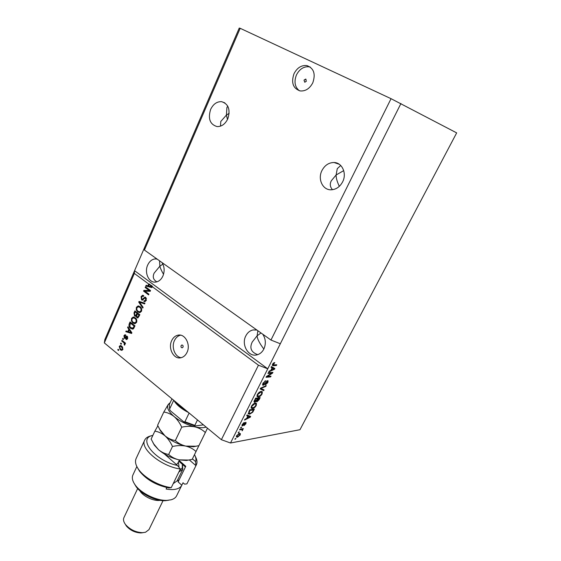 <?xml version="1.0" encoding="UTF-8"?>
<svg xmlns="http://www.w3.org/2000/svg" width="561" height="561" viewBox="0 0 561 561"><rect width="100%" height="100%" fill="white"/><g stroke="black" fill="none" stroke-linecap="round" stroke-linejoin="round"><path stroke-width="0.84" d="M306.348 81.24L305.605 79.094L304.013 80.104L304.763 82.25L306.348 81.24M312.779 82.825C315.801 73.989 313.858 68.246 306.972 65.602C301.481 65.006 297.148 67.72 293.985 73.75C290.991 82.733 293.059 88.463 300.184 90.931C305.465 91.359 309.665 88.652 312.779 82.825M310.24 67.047L309.406 66.836C303.929 66.233 299.616 68.933 296.453 74.929C293.845 81.745 294.813 87.018 299.35 90.756M182.998 347.14C183.307 345.828 182.928 345.113 181.855 344.994L181.091 345.667C180.775 346.979 181.161 347.694 182.234 347.806L182.998 347.14M187.002 352.441C190.992 344.678 185.018 333.388 177.97 335.176C175.242 335.78 173.153 337.582 171.708 340.59C167.76 348.388 173.812 359.72 180.979 357.743C183.58 357.098 185.593 355.33 187.002 352.441M180.572 335.176C177.914 335.815 175.874 337.603 174.457 340.541C171.161 347.175 174.955 357.013 181.154 357.701M342.617 181.883C347.077 173.517 342.168 162.564 334.047 162.515C328.809 162.571 324.777 165.243 321.944 170.544C317.498 179.043 322.645 190.102 331.039 189.807C336.004 189.583 339.861 186.946 342.617 181.883M340.716 165.488L337.259 168.686L336.123 174.969L343.718 170.635M227.787 118.876C230.606 109.711 228.558 103.981 221.637 101.674C216.925 101.457 213.25 104.051 210.613 109.451C207.822 118.722 209.975 124.437 217.072 126.583C221.616 126.688 225.185 124.114 227.787 118.876M227.752 106.155L226.925 107.488L226.427 115.068L229.161 113.322M256.91 330.043L253.011 329.952C249.855 330.674 247.45 332.673 245.781 335.948C241.062 344.706 248.453 357.357 256.994 354.861C259.96 354.082 262.253 352.133 263.866 349.019C266.124 343.823 265.753 338.886 262.758 334.209M257.871 330.731L257.113 335.808L261.019 332.968M157.066 259.042L155.102 258.916C151.87 259.336 149.401 261.384 147.69 265.051C144.065 272.667 148.974 283.193 155.727 282.078C158.826 281.608 161.217 279.595 162.9 276.047C164.801 271.159 164.499 266.657 161.982 262.534M159.548 260.809L159.864 266.187L162.886 264.126M163.531 274.315C161.533 270.837 160.306 268.13 159.864 266.187L154.128 273.137C152.396 276.98 153.328 279.876 156.919 281.832M263.845 349.061C259.505 343.276 257.261 338.858 257.113 335.808L252.247 342C249.322 348.072 251.153 352.287 257.73 354.65M227.486 119.521L226.427 115.068L220.782 121.471L220.501 126.148M339.321 186.35C337.07 181.589 336.004 177.795 336.123 174.969L331.355 180.719C329.623 183.931 330.008 186.932 332.505 189.709M258.446 365.197L267.751 368.815L230.508 443.001L299.974 429.712L456.668 132.887L391.052 98.687L270.963 340.043L144.429 250.059L144.556 247.527L104.851 339.552L104.332 342.911L134.338 273.424L148.679 284.027L150.011 284.518L149.275 284.469L148.602 285.998L151.463 286.846L150.152 285.121L150.888 285.17L152.438 286.313L151.708 286.264L258.446 365.197L221.378 439.698L104.332 342.911M391.052 98.687L240.192 28.309L144.429 250.059M240.192 28.309L239.252 28.05L144.556 247.527M400.94 103.505L280.325 343.76L270.963 340.043M151.708 286.264L152.143 286.895L151.835 287.59L145.818 286.005L146.141 285.269L147.908 285.794L148.679 284.027M149.177 290.5L145.159 287.505L145.467 286.797L150.523 290.563L150.194 291.313L144.906 291.173L148.924 294.181L148.616 294.89L143.574 291.11L143.904 290.36L149.913 290.542L145.895 287.548L145.159 287.505M141.582 299.876L141.063 296.657L142.522 295.296L143.742 295.675L143.497 296.425L142.669 296.187L141.617 297.155L141.877 299.167L142.382 299.322L144.857 297.155L145.748 297.421L146.267 300.423L144.941 301.678L143.847 301.362L144.093 300.612L144.829 300.822L145.664 300.002L145.425 298.115L144.906 297.933L142.48 300.156L141.582 299.876L142.326 299.911L141.617 298.894M142.803 308.073L138.742 302.141L139.058 301.425L144.941 303.213L144.626 303.936L139.5 302.19L143.125 307.344L142.803 308.073M136.372 307.351L138.013 305.976L140.019 306.601C141.533 307.666 142.017 309.223 141.477 311.278L139.864 312.659L137.747 311.951L136.267 309.896L136.372 307.351L137.115 307.372L138.756 305.997L138.013 305.976M131.526 318.41L133.153 317.056L135.138 317.701C136.646 318.774 137.122 320.331 136.582 322.372L135.026 323.725L132.887 323.003L131.421 320.941L131.526 318.41L132.27 318.417L133.841 317.077M128.82 329.258L127.613 327.526L127.922 326.818L131.891 332.806L131.597 333.472L125.79 331.677L126.106 330.969L127.81 331.558L128.82 329.258L129.542 329.258L128.553 331.551L127.81 331.558M118.476 350.492L117.789 349.931L118.083 349.258L118.771 349.819L118.476 350.492M120.271 349.798L119.22 346.474L120.257 345.555L121.828 346.144L122.845 349.447L121.807 350.366L120.271 349.798L121.015 349.776L120.026 348.577M121.204 344.265L120.517 343.704L120.818 343.03L121.506 343.591L121.204 344.265M123.525 342.483L121.702 341.004L121.996 340.331L125.517 343.185L125.222 343.858L124.654 343.402L124.928 344.713L124.458 345.197L124.191 343.185L123.525 342.483L124.269 342.469L122.452 340.99L121.702 341.004M123.245 339.615L122.557 339.061L122.852 338.381L123.546 338.942L123.245 339.615M124.374 338.234L123.939 335.709L124.879 334.791L125.783 335.001L125.545 335.73L124.423 336.165L124.584 337.484L126.583 336.102L127.263 336.305L127.606 338.627L126.681 339.566L125.916 339.363L126.155 338.634L127.095 338.248L127.038 337.042L125.145 338.493L124.374 338.234L125.117 338.22L124.577 337.484M130.58 328.346C129.086 327.315 128.63 325.829 129.212 323.879L130.061 321.937L134.984 325.808L133.602 328.655L132.754 329.139L130.58 328.346L131.323 328.346L129.921 326.642M134.563 316.095L134.002 312.954L134.899 310.906L139.857 314.749L137.838 317.94L136.891 317.673L136.183 316.124L134.563 316.095L135.306 316.109L134.542 315.058M271.622 373.184L267.962 373.479L268.333 372.728L272.927 372.371L272.534 373.156L267.359 376.466L271.019 376.151L270.647 376.894L266.04 377.287L266.447 376.494L271.622 373.184L270.753 372.539L268.333 372.728M263.242 385.302L262.702 385.119L263.011 383.198L265.774 380.674L263.523 383.212L263.6 384.565L267.59 380.681L268.102 380.842L267.814 382.616L265.346 384.916L267.267 382.693L267.211 381.417L264.897 384.103L263.242 385.302L262.569 384.797M263.698 390.659L260.185 388.941L260.563 388.177L266.258 385.589L265.872 386.34L260.942 388.464L264.077 389.902L263.698 390.659L260.276 388.752M257.331 394.495L259.112 392.328L261.068 391.438L262.324 391.767L262.092 393.948C260.9 395.87 259.638 396.879 258.319 396.999L257.001 396.48L257.331 394.495M251.461 406.157L253.235 404.004L255.199 403.086L256.482 403.394L256.251 405.519C255.066 407.426 253.803 408.45 252.478 408.59L251.146 408.113L251.461 406.157M247.822 416.108L246.714 415.715L247.092 414.965L250.669 416.465L250.318 417.16L244.512 420.084L244.891 419.34L246.602 418.52L247.822 416.108L246.868 415.399M235.571 439.088L234.891 439.214L235.929 438.379L235.571 439.088L235.136 438.73M134.338 273.424L134.563 270.683L267.751 368.815L280.325 343.76M237.499 437.208L236.454 437.033L236.63 435.645L239.379 433.422L240.374 433.604L240.199 434.999L237.499 437.208L236.342 436.577M238.867 432.545L238.187 432.664L239.224 431.837L238.867 432.545L238.425 432.187M241.363 429.6L239.575 429.908L239.933 429.2L243.369 428.611L242.464 429.41L242.654 430.147L242.128 430.841L242.128 429.691L240.697 429.067M241.279 427.748L240.606 427.861L241.637 427.033L241.279 427.748L240.837 427.391M242.548 425.904L242.05 425.771L242.289 424.397L244.252 422.517L242.759 424.368L242.822 425.203L245.676 422.37L246.097 422.482L245.858 423.786L244.063 425.575L245.353 423.892L245.388 423.071L242.548 425.904L241.959 425.434M249.694 414.158L248.32 413.829L249.68 409.818L254.357 409.165L252.731 412.216L249.694 414.158L248.186 413.527M254.75 402.293L254.098 402.104L255.528 398.191L260.178 397.623L259.091 399.783L256.959 401.844L256.377 401.185L254.75 402.293L253.979 401.697M272.106 367.876L271.047 367.343L271.44 366.564L274.862 368.535L274.497 369.257L268.761 371.894L269.147 371.116L270.844 370.386L272.106 367.876L271.124 367.182M272.576 364.187L273.466 363.037L274.792 362.539L273.011 364.867L276.769 364.762L276.391 365.513L273.291 365.716L272.387 365.499L272.576 364.187M230.508 443.001L221.378 439.698M239.666 433.387L239.512 434.032M237.093 436.43L236.672 436.535M239.659 434.151L238.923 433.541M239.722 435.07L239.792 434.256L239.021 434.13L237.114 435.574L237.051 436.388L237.822 436.514L239.722 435.07M238.509 433.709L239.021 434.13M242.345 428.786L243.011 429.319M241.798 428.877L242.464 429.41M241.819 428.892L241.833 429.453M242.156 429.747L242.654 430.147M241.314 429.06L242.001 429.607M243.53 422.882L243.951 423.218M244.975 422.742L245.388 423.071M242.366 424.95L241.994 425.154M249.701 416.059L249.491 416.479M247.338 415.729L250.318 417.16M249.287 416.697L248.25 416.255L247.275 418.197L250.01 416.886L248.446 416.038M247.408 415.596L248.25 416.255M246.91 417.91L247.275 418.197M249.252 413.422L248.853 413.499M253.446 409.958L249.862 410.463L249.056 413.338L250.066 413.443L252.254 412.16L253.446 409.958L252.723 409.39M249.498 410.175L249.862 410.463M248.874 411.416L249.245 411.704M255.788 403.064L255.767 403.92M255.872 405.224L256.251 405.519M252.113 407.826L251.63 407.931L252.478 408.59M251.63 407.931L251.09 407.945M251.658 405.799L251.847 407.644L251.209 407.146M255.669 403.871L254.743 403.184M251.847 407.644L254.056 407.419L255.704 405.596L255.9 404.046L254.82 403.808L252.015 406.08M254.252 403.366L254.82 403.808M256.77 400.919L256.314 401.143M256.377 401.388L256.959 401.844M254.61 401.381L253.986 401.62M259.273 398.415L257.892 398.583L256.931 401.045L259.273 398.415L258.509 397.826M257.12 397.994L257.892 398.583M256.524 400.266L256.931 400.575M257.345 398.654L255.711 398.85L254.715 401.466L256.672 399.993L257.345 398.654L256.58 398.065M255.339 398.569L255.711 398.85M254.28 400.687L254.687 400.996M254.61 400.014L254.982 400.295M261.622 391.431L261.615 392.3M261.714 393.661L262.092 393.948M258.011 396.227L257.464 396.339L258.319 396.999M257.464 396.339L256.959 396.354M257.52 394.145L257.716 396.031L257.071 395.54M261.503 392.237L260.542 391.55M257.716 396.031L259.897 395.835L261.552 394.018L261.749 392.42L260.69 392.174L257.878 394.425M260.094 391.718L260.69 392.174M265.395 385.982L265.872 386.34M260.563 388.177L260.942 388.464M263.123 389.453L262.836 390.007M264.904 380.989L265.465 381.403M263.151 382.932L263.523 383.212M267.359 380.73L267.232 381.312M267.429 382.329L267.814 382.616M266.741 381.066L267.211 381.417M263.13 384.348L262.562 384.622M271.685 372.469L272.534 373.156M271.664 372.518L271.159 372.841M266.952 376.165L267.359 376.466L266.426 376.536M269.792 376.256L270.647 376.894M273.936 368.002L273.67 368.535M274.105 368.97L274.497 369.257M271.124 369.818L271.503 370.099L274.21 368.935L271.608 367.511M272.639 368.023L273.509 368.661L272.52 368.086L271.503 370.099M271.643 367.441L272.52 368.086M274.21 368.935L273.509 368.661M273.824 362.813L274.476 363.29M272.723 363.914L273.095 364.187M272.45 364.461L273.032 364.881M273.291 365.716L272.415 365.078L275.514 364.874L276.391 365.513M118.68 350.022L117.789 349.931M119.914 346.586L119.22 346.474M119.97 346.46L120.825 345.583M121.982 350.316L121.015 349.776M122.2 349.552L122.908 349.3M122.796 347.329L120.615 346.347M122.354 349.019L121.534 346.824L120.349 346.354L119.71 346.901L120.531 349.096L121.716 349.566L122.992 348.998M122.277 346.803L121.534 346.824M121.407 343.809L120.517 343.704M125.419 343.402L124.654 343.402M124.928 344.713L124.072 344.531M124.963 344.11L124.332 344.124M125.061 343.395L124.191 343.185M124.935 343.171L124.269 342.469M123.448 339.167L122.557 339.061M124.647 335.801L123.939 335.709M124.682 335.702L125.419 334.84M125.51 337.582L124.97 337.589M125.713 337.575L127.081 336.186M126.919 339.482L125.916 339.363M126.66 339.356L126.856 338.746M127.186 338.739L127.642 338.564M127.754 338.234L127.095 338.248M127.754 337.035L127.038 337.042M127.747 337.014L127.389 337.014M129.17 328.69L128.357 327.526L127.613 327.526M131.688 333.269L125.79 331.677M126.541 331.67L126.751 331.193M130.44 331.691L129.289 329.938L128.476 331.782L131.232 332.736L130.44 331.691L131.148 331.684M129.991 329.938L129.289 329.938M131.842 332.729L131.232 332.736M129.78 324.342L129.956 323.886L129.212 323.879M129.956 323.886L130.622 322.372M132.838 329.125L131.323 328.346M132.88 328.318L133.82 328.059L134.843 326.046L131.078 323.08L130.334 323.073L129.808 326.46L130.888 327.666L133.076 328.059L134.1 326.039L130.334 323.073M134.843 326.046L134.1 326.039M134.331 327.203L133.588 327.203M133.82 328.059L133.076 328.059M133.784 317.063L133.153 317.056M135.054 323.718L132.887 323.003M133.63 323.01L132.333 321.39M132.101 320.948L131.421 320.941M132.123 318.802L132.27 318.417M136.744 321.93L136 321.923C136.407 320.352 136.014 319.174 134.829 318.389L133.294 317.849L132.101 318.851C131.709 320.38 132.08 321.537 133.209 322.33L135.587 322.926L136.744 321.923M136.561 319.461L135.573 318.396L133.763 317.856M135.573 318.396L134.829 318.389M135.587 322.926L134.843 322.919L136 321.923M136.028 315.626L137.648 313.41L135.173 312.049L134.57 313.417L135.46 311.341M138.013 317.898L136.891 317.673M137.634 317.687L137.045 316.86M136.681 316.131L136.183 316.124M135.79 316.39L135.306 316.109M137.648 313.41L135.173 312.049M138.237 317.119L139.71 315.002L137.487 313.837L136.695 315.78L137.115 316.916L137.697 317.112L138.974 314.987L137.487 313.837M139.71 315.002L138.974 314.987M134.57 313.417L134.864 315.401L135.517 315.612L136.905 313.389M139.878 312.659L137.747 311.951M138.49 311.972L137.129 310.247M136.961 309.917L136.267 309.896M136.968 307.758L137.115 307.372M140.019 311.86L141.638 310.822M141.498 308.466L140.446 307.316L138.672 306.783M140.888 310.836C141.295 309.251 140.902 308.073 139.703 307.295L138.188 306.762L136.954 307.786C136.561 309.328 136.933 310.485 138.069 311.271L139.696 311.846L140.888 310.836L141.624 310.857M140.446 307.316L139.703 307.295M143.083 307.428L139.479 302.169L138.742 302.141M139.479 302.169L139.717 301.622M144.71 303.746L139.5 302.19M141.638 297.113L141.8 296.685L141.063 296.657M141.8 296.685L143.132 295.359M143.567 296.215L142.971 296.201M142.922 299.35L145.418 297.232M145.089 301.65L143.847 301.362M144.584 301.39L144.766 300.822M145.299 300.836L146.4 300.03L145.664 300.002M146.463 298.487L145.425 298.115M146.162 298.143L145.082 297.94M148.784 294.504L144.317 291.152L143.574 291.11M144.317 291.152L144.647 290.402L143.904 290.36M144.647 290.402L149.913 290.542M151.898 287.456L145.818 286.005M146.554 286.054L146.807 285.472M149.415 284.076L148.644 285.844L147.908 285.794M151.954 286.622L150.888 285.17M151.372 285.865L150.636 285.822M152.143 286.888L151.463 286.846M149.275 284.469L150.152 285.121M188.65 412.63C182.023 409.235 177.332 405.554 174.583 401.585L173.917 400.449M174.198 400.687C176.687 404.243 180.81 407.651 186.568 410.911M197.472 419.923L194.842 425.364L195.081 426.002L203.426 424.852M189.113 413.015L184.927 421.753L183.826 421.914L170.691 411.052L169.681 409.754L169.31 404.537L169.681 409.754M173.714 400.281L169.639 408.948M152.858 435.399C137.031 438.071 154.731 460.798 177.444 465.462L164.457 454.003M144.703 440.105L136.134 458.505C134.787 461.535 135.622 465.202 138.651 469.508C144.479 477.867 159.352 486.17 171.252 487.656L180.326 468.989C161.568 466.64 139.57 448.428 144.703 440.105C145.846 437.79 148.237 436.318 151.877 435.68M180.326 468.989L177.444 465.462M136.849 466.563L132.915 474.971C131.674 477.783 132.452 481.142 135.25 485.055C141.155 493.456 157.017 501.029 167.269 500.342L171 499.809C173.777 499.066 175.642 497.733 176.603 495.826L181.806 485.216L178.139 481.927L177.97 479.206M137.655 488.561L123.904 517.67C123.034 519.668 123.595 521.989 125.587 524.626C130.096 529.654 135.734 532.347 142.487 532.684L145.516 532.256L148.974 529.626L163.034 500.671M195.326 456.444C197.121 459.676 197.465 462.46 196.378 464.796L186.904 483.863L184.569 484.143L183.012 482.755L181.806 485.216C180.866 487.095 179.015 488.379 176.245 489.087C173.433 489.76 170.046 489.739 166.098 489.017L166.813 487.544M186.904 483.863L196.378 464.796M171.252 487.656L168.889 487.937C156.302 485.335 146.526 479.774 139.563 471.247L137.655 468.021M192.423 458.884L195.614 461.64C196.301 459.634 195.936 457.313 194.506 454.669M168.784 500.223L165.418 500.693C156.021 501.324 141.547 494.409 136.141 486.717L134.402 483.806M195.614 461.64L195.887 465.623L189.295 459.901M179.141 460.49L185.768 466.296L178.139 481.927M185.768 466.296L185.004 466.605L178.812 461.17M160.074 500.342C153.812 501.457 142.838 496.219 139.773 490.651M143.181 532.655L140.86 532.95C135.082 532.662 130.264 530.362 126.407 526.057L125.18 524.072M179.744 470.195L182.276 468.049L182.332 464.256M182.444 464.361L182.788 469.326L178.861 472.011M173.188 483.659L177.206 480.77M196.806 446.072L193.51 446.752L185.761 446.086C189.835 447.103 193.257 448.912 196.02 451.528L207.472 428.197L198.882 445.686L195.761 446.233L185.761 446.086C181.68 445.083 178.202 443.239 175.327 440.553L181.729 427.187C186.357 426.157 190.796 426.058 195.053 426.893C199.134 427.966 202.556 429.845 205.312 432.538M189.702 459.838L186.413 460.462L192.178 459.375L198.882 445.686M175.327 440.553C171.631 439.992 168.188 438.414 164.99 435.82L159.857 429.523L157.599 425.28L163.798 412.04C167.423 412.496 170.86 413.997 174.113 416.55C177.213 419.319 179.751 422.868 181.729 427.187M169.794 402.966L168.223 404.495L163.798 412.04M157.865 425.841L154.843 431.164C158.405 431.682 161.785 433.232 164.99 435.82C168.041 438.618 170.544 442.18 172.479 446.5C177.087 445.448 181.512 445.308 185.761 446.086C177.935 444.242 171.014 440.813 164.99 435.82L160.572 431.009L159.121 428.26M206.139 427.096C203.426 428.001 199.73 427.931 195.053 426.893C187.206 424.936 180.228 421.493 174.113 416.55C168.468 411.585 166.505 407.567 168.223 404.495L170.067 402.931M186.413 460.462L179.092 459.859C171.28 458.085 164.401 454.676 158.447 449.642L154.338 445.132L152.851 442.419M188.3 460.041L179.092 459.859C175.018 458.898 171.547 457.103 168.665 454.473C165.011 453.87 161.61 452.257 158.447 449.642L153.735 443.919L151.14 439.067L154.843 431.164M168.665 454.473L172.479 446.5M192.178 459.375L196.02 451.528M244.028 423.885L244.393 424.172M253.011 410.827L253.369 411.108M258.726 399.502L259.091 399.783M256.875 399.586L257.247 399.867M261.412 387.791L261.812 388.1M126.19 337.091L125.447 337.105M134.745 312.975L134.002 312.954M139.212 316.138L138.469 316.124M137.087 314.679L136.344 314.665M141.141 302.547L140.404 302.519M144.303 298.235L143.567 298.2M184.927 421.753L194.842 425.364M176.427 464.564L177.837 463.19M178.398 462.04L178.987 466.415L178.65 466.927M306.096 79.332L305.605 79.094M309.406 66.836L306.972 65.602M180.439 335.148L177.97 335.176M339.251 164.268L334.047 162.515M224.856 102.88L221.637 101.674M256.44 329.938L253.011 329.952M157.199 259.133L155.102 258.916M237.051 436.388L236.497 435.939M242.682 429.6L241.847 428.934M242.05 429.628L241.293 429.018M242.611 425.147L242.121 424.761M245.494 423.078L245.024 422.699M256.931 401.045L256.342 400.589M254.715 401.466L254.14 401.017M263.284 384.467L262.674 384.005M267.401 381.438L266.819 381.003M273.011 364.867L272.45 364.454M120.257 345.555L120.636 345.548M121.716 349.566L122.459 349.545M125.173 335.59L125.594 335.583M124.914 337.596L125.664 337.589M126.604 338.746L127.347 338.739M126.87 336.965L127.529 336.958M132.557 328.318L133.301 328.318M137.697 317.112L138.441 317.119M135.517 315.612L136.26 315.626M139.696 311.846L140.432 311.867M142.522 295.296L142.999 295.324M142.382 299.322L143.118 299.357M144.857 297.155L145.25 297.176M144.829 300.822L145.572 300.85M174.583 401.585L174.148 400.645M171.982 398.85L169.31 404.537M183.826 421.914L195.081 426.002M140.86 532.95L142.487 532.684M126.407 526.057L125.587 524.626M165.418 500.693L167.269 500.342M136.141 486.717L135.25 485.055M139.563 471.247L138.651 469.508M177.185 480.826L182.809 469.277M177.802 463.267L179.415 459.929M160.572 431.009L159.857 429.523M193.51 446.752L195.754 446.233M154.338 445.132L153.735 443.919"/></g></svg>
